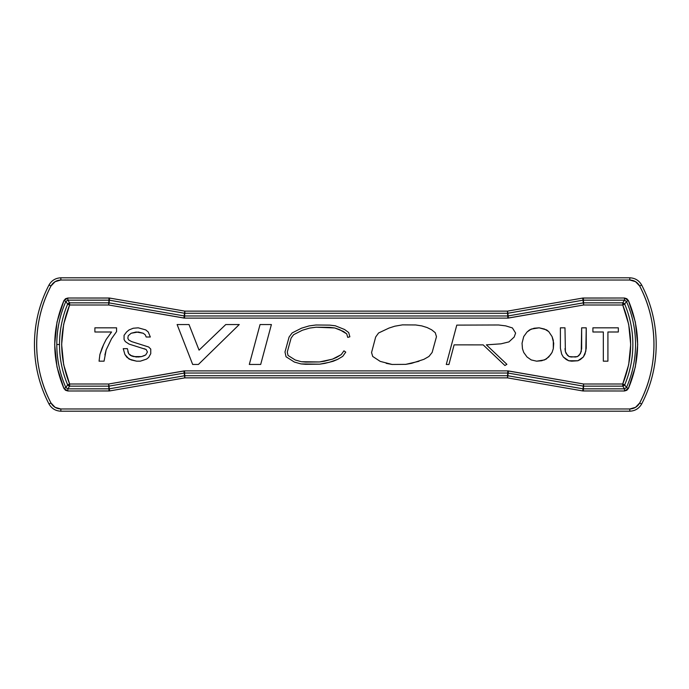 <?xml version="1.0" encoding="UTF-8"?>
<svg xmlns="http://www.w3.org/2000/svg" width="689" height="689" viewBox="0 0 689 689"><rect width="100%" height="100%" fill="white"/><g stroke="black" fill="none" stroke-linecap="round" stroke-linejoin="round"><path stroke-width="1.03" d="M59.495 344.5A103.91 103.91 0 0 0 67.643 384.841L65.886 387.562A106.606 106.606 0 0 1 56.808 344.5L59.495 344.5L56.808 344.5A106.606 106.606 0 0 1 65.886 301.438L67.849 300.154L67.849 298.01L109.68 298.07L184.824 311.127L507.517 311.127L582.67 298.07L624.492 298.01L626.826 298.725L628.42 300.568L635.353 322.056L637.687 344.5L635.353 366.944L628.42 388.432L626.826 390.275L624.492 390.99L582.67 390.93L507.517 377.873L184.824 377.873L109.68 390.93L67.849 390.99L65.515 390.275L63.922 388.432L56.998 366.944L54.655 344.5L56.998 322.056L63.922 300.568L65.515 298.725L67.849 298.01L63.922 300.568L65.886 301.438L63.922 300.568C51.692 329.867 51.692 359.158 63.922 388.432L65.886 387.562A106.606 106.606 0 0 1 65.886 301.438L67.849 300.154L109.31 300.189L184.463 313.237L184.824 311.127L184.824 313.271L507.517 313.271L507.517 311.127L507.888 313.237L583.04 300.189L624.492 300.154L626.456 301.438A106.606 106.606 0 0 1 626.456 387.562L624.492 388.846L583.04 388.811L507.888 375.763L507.517 377.873L507.517 375.729L184.824 375.729L184.824 377.873L184.463 375.763L109.31 388.811L67.849 388.846L65.886 387.562L63.922 388.432L67.849 390.99L67.849 388.846L67.849 390.99L108.94 390.99L108.94 388.846L108.94 390.99L109.68 390.93L109.31 388.811L109.68 390.93L184.824 377.873L507.517 377.873L582.67 390.93L583.04 388.811L582.67 390.93L583.402 390.99L583.402 388.846L583.402 390.99L624.492 390.99L624.492 388.846L624.492 390.99L628.42 388.432L626.456 387.562L628.42 388.432C640.649 359.133 640.649 329.842 628.42 300.568L626.456 301.438L628.42 300.568L624.492 298.01L624.492 300.154L624.492 298.01L583.402 298.01L583.402 300.154L583.402 298.01L582.67 298.07L583.04 300.189L582.67 298.07L507.517 311.127L184.824 311.127L109.68 298.07L109.31 300.189L109.68 298.07L108.94 298.01L108.94 300.154L108.94 298.01L67.849 298.01L67.849 300.154L69.623 302.85L67.643 304.159L65.886 301.438L67.643 304.159A103.91 103.91 0 0 0 59.495 344.5A103.91 103.91 0 0 1 67.643 304.159L68.383 304.478L68.461 303.238L67.643 304.159L69.623 304.994C59.082 331.323 59.082 357.66 69.623 384.006L67.643 384.841L69.623 386.15L67.849 388.846L65.886 387.562L67.643 384.841A103.91 103.91 0 0 1 59.495 344.5M34.45 344.5A128.955 128.955 0 0 1 49.005 284.988C51.641 280.44 55.585 278.046 60.839 277.805L629.806 277.805C635.06 278.046 639.004 280.44 641.64 284.988A128.955 128.955 0 0 1 641.64 404.012L639.668 402.987C658.684 367.013 658.693 321.996 639.668 286.013L641.64 284.988A128.955 128.955 0 0 1 641.64 404.012L639.668 402.987C644.37 393.953 647.927 384.488 650.347 374.601C652.759 364.722 653.973 354.689 653.973 344.5C653.973 334.329 652.767 324.295 650.347 314.399C647.927 304.512 644.37 295.056 639.668 286.013L635.551 281.672L629.806 280.027L629.806 277.805L60.839 277.805L60.839 280.027L629.806 280.027L60.839 280.027L60.839 277.805C55.585 278.046 51.641 280.44 49.005 284.988L50.977 286.013C31.961 321.987 31.952 367.004 50.977 402.987L49.005 404.012A128.955 128.955 0 0 1 49.005 284.988L50.977 286.013C53.174 282.223 56.464 280.225 60.839 280.027L55.094 281.672L50.977 286.013C46.275 295.047 42.718 304.512 40.298 314.399C37.886 324.278 36.672 334.311 36.672 344.5C36.672 354.671 37.878 364.705 40.298 374.601C42.718 384.488 46.275 393.944 50.977 402.987L49.005 404.012A128.955 128.955 0 0 1 34.45 344.5M629.806 411.195L60.839 411.195C55.585 410.954 51.641 408.56 49.005 404.012C51.641 408.56 55.585 410.954 60.839 411.195L629.806 411.195C635.06 410.954 639.004 408.56 641.64 404.012C639.004 408.56 635.06 410.954 629.806 411.195L629.806 408.973L60.839 408.973L60.839 411.195L60.839 408.973C56.464 408.775 53.174 406.777 50.977 402.987L55.094 407.328L60.839 408.973L629.806 408.973L635.551 407.328L639.668 402.987C637.454 406.786 634.164 408.784 629.806 408.973L629.806 411.195M629.806 280.027C634.199 280.242 637.489 282.232 639.668 286.013L641.64 284.988C639.004 280.44 635.06 278.046 629.806 277.805L629.806 280.027M67.849 388.846L69.623 386.15L108.707 386.15L108.94 388.846L67.849 388.846M108.94 388.846L109.077 386.116L108.94 388.846M109.077 386.116L184.23 373.068L184.463 375.763L109.31 388.811L108.707 384.006L69.623 384.006L69.623 385.349L68.461 385.762L69.623 386.15L69.623 385.349L69.623 386.15L108.707 386.15L108.707 385.349L108.896 386.141L108.853 385.685L109.077 386.116L184.23 373.068L183.86 370.949L108.707 384.006L109.077 386.116M184.6 376.556L184.824 377.873L184.6 376.556M184.643 375.738L184.592 373.033L507.75 373.033L507.517 375.729L184.824 375.729L184.592 373.033L184.643 375.738M507.517 376.53L507.517 377.873L507.517 376.53M507.888 375.763L508.12 373.068L583.273 386.116L583.04 388.811L507.888 375.763L507.75 376.556L508.12 373.068L507.888 375.763M583.04 388.811L583.635 386.15L583.04 388.811M624.492 388.846L583.402 388.846L583.635 386.15L622.727 386.15L624.492 388.846L622.727 386.15L624.708 384.841L626.456 387.562L624.492 388.846M624.708 384.841A103.91 103.91 0 0 0 624.708 304.159L626.456 301.438A106.606 106.606 0 0 1 626.456 387.562L624.708 384.841L623.958 384.522L623.889 385.762L624.708 384.841L622.727 384.006L583.635 384.006L508.491 370.949L508.12 373.068L583.273 386.116L583.635 384.006L583.454 386.141L583.635 385.349L583.635 386.15L622.727 386.15L622.727 384.006C633.269 357.677 633.269 331.34 622.727 304.994L624.708 304.159L622.727 302.85L624.492 300.154L626.456 301.438L624.708 304.159A103.91 103.91 0 0 1 624.708 384.841M622.727 302.85L583.635 302.85L583.402 300.154L624.492 300.154L622.727 302.85L622.727 303.651L623.605 303.677L623.889 303.238L622.727 302.85L583.635 302.85L583.04 300.189L583.635 304.994L622.727 304.994L622.727 302.85M583.04 300.189L583.273 302.884L508.12 315.932L507.888 313.237L583.04 300.189M507.75 312.444L507.517 311.127L507.75 312.444M507.707 313.262L507.75 315.967L184.592 315.967L184.824 313.271L507.517 313.271L507.75 315.967L507.707 313.262M184.824 312.47L184.824 311.127L184.824 312.47M109.31 300.189L184.463 313.237L184.23 315.932L109.077 302.884L109.31 300.189L108.707 302.85L109.31 300.189M184.643 313.262L184.592 318.111L507.75 318.111L507.75 315.967L184.592 315.967L184.643 313.262M108.707 302.85L69.623 302.85L67.849 300.154L108.94 300.154L108.707 304.994L183.86 318.051L184.23 315.932L109.077 302.884L108.94 303.677L108.896 302.859L108.853 303.315L108.707 302.85L69.623 302.85L68.461 303.238L69.623 303.651L69.623 302.85L69.623 304.994L108.707 304.994L108.707 302.85M68.461 385.762L68.383 384.522L67.643 384.841L68.461 385.762M507.75 370.889L184.592 370.889L184.592 373.033L507.75 373.033L507.75 370.889L583.635 384.006L622.727 384.006L628.687 364.645L630.702 344.5L628.687 324.355L622.727 304.994L583.635 304.994L583.454 302.859L583.411 303.677L583.273 302.884L508.12 315.932L508.491 318.051L583.635 304.994L507.75 318.111L184.592 318.111L108.707 304.994L69.623 304.994L69.623 303.651L68.745 303.677L68.383 304.478L69.623 304.994L63.655 324.355L61.64 344.5L63.655 364.645L69.623 384.006L68.383 384.522L68.745 385.323L69.623 385.349L69.623 384.006L108.707 384.006L184.592 370.889L507.75 370.889L508.12 373.068L508.491 370.949L507.75 370.889M623.889 385.762L622.727 385.349L622.727 386.15L623.889 385.762M623.889 303.238L623.958 304.478L624.708 304.159L623.889 303.238M108.707 385.349L108.707 384.006L108.707 385.349M184.592 370.889L183.86 370.949L184.23 373.068L184.592 370.889M583.411 385.323L583.635 384.006L583.411 385.323M622.727 385.349L623.605 385.323L623.958 384.522L622.727 384.006L622.727 385.349M623.958 304.478L623.605 303.677L622.727 303.651L622.727 304.994L623.958 304.478M583.635 303.651L583.635 304.994L583.635 303.651M508.12 315.932L507.75 318.111L508.491 318.051L508.12 315.932M183.86 318.051L184.592 318.111L184.592 315.967L183.86 318.051M108.94 303.677L108.707 304.994L108.94 303.677M103.643 344.5L106.149 339.496L111.566 331.995L94.893 331.995L94.893 327.826L116.57 327.826L116.57 331.581L111.566 338.661L106.149 349.917L104.065 361.174L99.061 361.174L99.896 354.508L101.981 348.255L103.643 344.5L99.896 354.508L99.061 361.174L104.065 361.174L106.149 349.917L111.566 338.661L116.57 331.581L116.57 327.826L94.893 327.826L94.893 331.995L111.566 331.995L106.149 339.496L103.643 344.5M127.827 351.588L128.654 353.672L127.405 348.668L128.654 353.672L130.324 355.335L136.164 357.005L141.581 356.592L144.079 355.757L145.749 354.921L147.42 352.001L146.163 349.504L129.076 344.087L125.32 341.58L124.072 339.496L124.072 335.328L126.569 331.995L129.076 329.91L133.244 328.24L138.248 327.826L145.749 329.91L148.247 331.995L150.331 336.999L146.163 336.999L145.336 334.914L143.252 333.243L136.164 331.995L131.16 333.243L128.24 335.75L127.827 338.247L128.654 339.918L131.573 341.58L148.669 346.998L150.753 349.082L150.753 353.672L148.669 357.419L146.585 359.09L140.332 361.174L136.577 361.174L129.076 359.09L124.907 354.508L123.236 348.668L127.405 348.668L123.236 348.668L124.907 354.508L126.991 357.419L131.16 359.925L136.577 361.174L140.332 361.174L146.585 359.09L148.669 357.419L150.753 353.672L150.753 349.082L148.669 346.998L131.573 341.58L128.654 339.918L127.827 338.247L128.24 335.75L131.16 333.243L136.164 331.995L143.252 333.243L145.336 334.914L146.163 336.999L150.331 336.999L148.247 331.995L145.749 329.91L138.248 327.826L133.244 328.24L129.076 329.91L126.569 331.995L124.072 335.328L124.072 339.496L125.32 341.58L129.076 344.087L146.163 349.504L147.42 352.001L145.749 354.921L141.581 356.592L138.248 357.005L131.995 356.17L128.654 353.672L130.324 355.335L133.657 356.592L141.581 356.592L145.749 354.921L147.42 352.001L146.163 349.504L144.079 348.668M315.967 324.993L329.738 325.122L315.967 324.993L309.085 325.914L315.967 324.993L329.738 325.122L335.293 325.785L344.569 329.497L348.668 332.537L349.866 336.775L347.721 337.377L346.739 333.872L343.423 331.409L334.794 327.964L316.105 327.215L309.55 328.102L302.359 330.246L293.609 334.682L291.12 338.032L287.279 352.062L288.028 355.446L295.262 360.002L301.403 361.716L319.489 361.958L332.451 359.158L341.21 354.646L343.949 350.839L345.757 352.131L342.709 356.368L337.55 359.417L333.175 361.269L324.838 363.387L319.67 364.18L305.64 364.317L301.007 363.921L294.384 362.061L286.047 356.764L284.988 352.001L289.087 337.042L292.136 332.933L301.532 328.171L309.085 325.914L301.532 328.171L292.136 332.933L289.087 337.042L284.988 352.001L286.047 356.764L294.384 362.061L301.007 363.921L319.67 364.18L329.204 362.328L337.55 359.417L342.709 356.368L345.757 352.131L343.949 350.839L341.21 354.646L336.508 357.445L332.451 359.158L324.407 361.208L319.489 361.958L305.727 362.087L301.403 361.716L295.262 360.002L288.028 355.446L287.279 352.062L291.12 338.032L293.609 334.682L302.359 330.246L309.55 328.102L316.105 327.215L329.592 327.344L334.794 327.964L343.423 331.409L346.739 333.872L347.721 337.377L349.263 336.99L349.866 336.775L348.668 332.537L344.569 329.497L335.293 325.785L329.738 325.122L335.293 325.785L344.569 329.497L348.668 332.537L349.866 336.775M249.306 364.455L260.054 324.545L249.306 364.455L260.692 364.455L249.306 364.455L260.054 324.545L271.397 324.545L260.692 364.455L271.397 324.545L260.054 324.545M402.531 324.863L415.691 324.967L421.763 325.888L427.111 327.542L431.641 329.798L435.241 332.684L436.473 336.697L432.149 352.432L428.963 356.446L423.924 359.322L411.583 363.336L405.718 364.369L392.136 364.464L380.207 361.38L372.697 356.446L371.56 352.535L375.677 336.999L378.562 332.994L389.052 328.05L394.814 326.198L402.531 324.863L394.814 326.198L389.052 328.05L378.562 332.994L375.677 336.999L371.56 352.535L372.697 356.446L380.207 361.38L392.136 364.464L405.718 364.369L411.583 363.336L423.924 359.322L428.963 356.446L432.149 352.432L436.473 336.697L435.241 332.684L431.641 329.798L427.111 327.542L421.763 325.888L415.691 324.967L402.531 324.863M603.331 331.995L592.91 331.995L592.91 327.826L618.334 327.826L618.334 331.995L607.913 331.995L607.913 361.174L603.331 361.174L603.331 331.995L603.331 361.174L607.913 361.174L607.913 331.995L618.334 331.995L618.334 327.826L592.91 327.826L592.91 331.995L603.331 331.995M177.116 324.545L189.01 324.545L199.061 350.15L225.768 324.545L239.247 324.545L198.415 364.455L192.679 364.455L177.116 324.545L192.679 364.455L198.415 364.455L239.247 324.545L225.768 324.545L199.061 350.15L189.01 324.545L177.116 324.545M564.98 327.826L565.393 351.588L567.478 355.335L569.148 356.592L571.233 357.005L577.485 356.592L580.405 353.672L581.654 348.668L581.654 327.826L586.236 327.826L585.822 351.166L583.325 357.005L577.899 360.76L568.735 360.76L563.309 357.005L561.647 354.086L560.398 348.255L560.398 327.826L564.98 327.826L560.398 327.826L560.398 348.255L561.647 354.086L563.309 357.005L566.229 359.503L568.735 360.76L571.646 361.174L577.899 360.76L580.405 359.503L583.325 357.005L584.987 354.086L586.236 348.255L586.236 327.826L581.654 327.826L581.24 351.588L579.156 355.335L577.485 356.592L575.401 357.005L569.148 356.592L566.229 353.672L565.393 351.588L564.98 327.826M536.636 361.174L531.21 359.925L527.042 357.005L523.709 352.423L522.46 348.668L522.047 343.251L523.709 336.577L527.042 331.995L531.21 329.075L539.134 327.826L544.551 329.075L548.72 331.581L552.061 336.577L553.31 340.332L553.31 348.668L552.061 352.423L548.72 357.005L544.551 359.925L536.636 361.174L541.632 360.76L546.222 359.09L550.39 354.921L552.061 352.423L553.31 348.668L553.723 343.251L552.061 336.577L548.72 331.581L546.635 329.91L539.134 327.826L534.13 328.24L529.548 329.91L527.042 331.995L523.709 336.577L522.047 343.251L522.46 348.668L523.709 352.423L527.042 357.005L531.21 359.925L536.636 361.174M515.605 333.063L514.192 337.033L515.605 333.063L512.401 327.93L515.605 333.063L514.192 337.033L508.938 341.899L500.998 343.828L486.382 344.853L506.889 364.326L504.916 365.523L483.196 344.888L454.103 344.862L448.935 364.524L446.274 364.455L456.781 325.113L498.56 324.984L505.735 325.88L512.401 327.93L505.735 325.88L498.56 324.984L456.781 325.113L446.274 364.455L448.935 364.524L454.103 344.862L483.196 344.888L504.916 365.523L506.889 364.326L486.382 344.853L500.998 343.828L508.938 341.899L514.192 337.033L508.938 341.899M104.9 354.921L106.149 349.917L111.566 338.661M131.573 341.58L128.654 339.918L127.827 338.247L128.24 335.75L131.16 333.243L138.248 331.995L143.252 333.243L145.336 334.914M345.757 352.131L343.949 350.839M341.21 354.646L332.451 359.158L324.407 361.208L319.489 361.958L305.727 362.087L301.403 361.716L295.262 360.002L288.028 355.446L287.279 352.062L291.12 338.032L293.609 334.682L302.359 330.246L309.55 328.102L316.105 327.215L329.592 327.344L334.794 327.964L339.755 329.704L346.739 333.872M309.085 325.914L301.532 328.171L292.136 332.933M324.838 363.387L333.175 361.269L337.55 359.417M386.167 363.336L392.136 364.464L405.718 364.369L418.99 361.277M423.924 359.322L428.963 356.446L432.149 352.432M436.473 336.697L435.241 332.684M581.654 348.668L580.405 353.672L577.485 356.592L575.401 357.005L569.148 356.592L567.478 355.335L565.393 351.588L564.98 348.668M448.935 364.524L454.103 344.862L483.196 344.888M504.916 365.523L506.889 364.326L486.382 344.853"/></g></svg>
